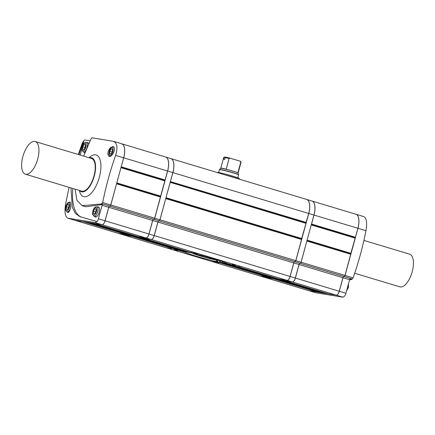 <?xml version="1.0" encoding="UTF-8"?>
<svg xmlns="http://www.w3.org/2000/svg" width="435" height="435" viewBox="0 0 435 435"><rect width="100%" height="100%" fill="white"/><g stroke="black" fill="none" stroke-linecap="round" stroke-linejoin="round"><path stroke-width="0.65" d="M195.326 252.795L190.992 251.745L195.326 252.795M184.918 251.854L184.918 252.229A21.674 1.115 -164.7 0 0 215.488 261.424L216.032 261.217L217.75 261.734M123.6 234.954A13.637 5.981 -73.3 0 0 123.627 234.96L259.445 275.817A13.637 5.981 -73.3 0 0 259.777 275.893L268.286 277.149M123.627 234.96A13.637 5.981 -73.3 0 0 123.964 235.036L132.332 236.401M133.752 236.64L184.723 251.974A21.674 1.115 -164.7 0 0 184.712 252.001A21.674 1.115 -164.7 0 0 184.712 252.006L133.79 236.64M134.877 236.814L185.131 251.892A21.674 1.115 -164.7 0 0 185.005 251.898L185.005 251.571M136.34 237.053L186.126 251.979A21.674 1.115 -164.7 0 0 185.816 251.941L185.756 251.599M223.253 263.148L272.174 277.921L222.742 263.05L222.611 262.686L222.742 263.05A21.674 1.115 -164.7 0 0 223.253 263.148L223.933 262.153M222.611 262.686L222.339 261.908L221.497 262.457L222.6 262.789M270.706 277.677L220.616 262.609L220.442 262.234L220.637 262.615A21.674 1.115 -164.7 0 0 221.11 262.718L221.497 262.457M220.442 262.234L220.045 261.419L219.055 261.924L220.436 262.338M269.249 277.438L218.011 262.028L217.75 261.625L218.011 262.028A21.674 1.115 -164.7 0 0 218.598 262.164L219.055 261.924M217.75 261.625L217.206 260.766L216.032 261.217M217.989 262.022L269.743 277.389M134.899 236.825L185.005 251.898L134.899 236.825M270.717 277.682L271.201 277.628M185.805 251.941L136.362 237.064L185.816 251.941M226.488 262.925L226.314 263.197A21.674 1.115 -164.7 0 0 195.745 254.002L143.11 238.168L151.201 239.489A4.372 1.914 -73.3 0 0 154.256 235.591L157.954 222.067L293.772 262.925A1.365 0.598 -73.3 0 1 294.723 261.707L294.941 261.745A1.24 0.544 -73.3 0 0 295.805 260.636L301.575 239.31L165.768 198.458L301.569 239.31M278.938 279.025L226.314 263.197L278.927 279.025L287.013 280.347A4.372 1.914 -73.3 0 0 290.069 276.448L293.772 262.925M242.48 266.976L238.146 265.932L242.48 266.976M235.672 265.268L232.208 264.431L235.672 265.268M197.202 253.697L193.733 252.86L197.202 253.697M79.594 190.497A17.737 7.776 -73.3 0 0 80.747 191.476A17.737 7.776 -73.3 0 0 94.292 176.055A17.737 7.776 -73.3 0 0 90.915 157.671A17.737 7.776 -73.3 0 0 89.414 157.851M35.191 141.538L91.47 158.47A17.047 7.477 106.7 0 1 93.987 176.006A17.047 7.477 106.7 0 1 81.649 191.117L25.371 174.185A17.047 7.477 -73.3 0 0 37.709 159.074A17.047 7.477 -73.3 0 0 35.191 141.538A17.047 7.477 -73.3 0 0 23.126 155.708A17.047 7.477 -73.3 0 0 25.371 174.185M79.284 190.399A21.734 9.532 -73.3 0 0 84.319 196.75A21.734 9.532 -73.3 0 0 99.327 177.333A21.734 9.532 -73.3 0 0 99.31 157.921A21.734 9.532 -73.3 0 0 89.104 157.758M75.097 189.143L76.908 200.279L82.052 205.663L100.8 204.037L101.507 203.585L109.674 206.043A1.365 0.598 -73.3 0 0 108.723 207.261L105.02 220.784A4.372 1.914 -73.3 0 1 101.964 224.683L74.728 220.23A13.637 5.981 -73.3 0 1 74.396 220.153L67.697 218.136M83.661 156.121L90.768 139.45A429.345 385.231 -80.7 0 1 90.948 138.988L91.948 137.786L113.665 141.375M113.279 141.283C117.173 142.789 117.956 147.492 115.628 155.387C110.196 170.77 105.884 186.49 102.682 202.541L101.774 203.634A429.894 22.147 -164.7 0 0 101.507 203.585M110.398 147.65C107.521 151.608 107.113 154.528 109.163 156.404C110.985 156.562 112.556 155.072 113.883 151.945C114.791 149.026 114.541 147.209 113.133 146.481L110.398 147.65M67.175 211.927L67.751 212.459C68.953 212.432 69.899 210.768 70.595 207.457C71.019 204.396 70.753 202.569 69.79 201.981L68.784 202.395M85.004 152.767A5.302 2.322 106.7 0 1 84.662 152.728A5.302 2.322 106.7 0 1 83.966 152.163M86.821 142.664A5.302 2.322 106.7 0 1 87.718 142.577A5.302 2.322 106.7 0 1 88.718 143.925M70.959 187.898L72.297 207.277L75.478 213.52L80.045 216.712L97.092 221.594A4.372 1.914 -73.3 0 0 98.402 218.789L102.1 205.266A1.365 0.598 -73.3 0 1 102.421 204.521L85.891 206.766L82.824 205.842M82.106 205.679L85.124 206.587A31.304 13.724 -73.3 0 0 85.891 206.766M90.094 140.804L85.287 140.016A4.372 1.914 -73.3 0 0 83.803 140.799L82.699 145.23M81.845 148.656L80.247 155.094M72.857 188.469A42.456 18.618 -73.3 0 0 80.997 216.94M97.527 206.978A5.302 2.322 106.7 0 1 98.419 206.891A5.302 2.322 106.7 0 1 99.196 212.34A5.302 2.322 106.7 0 1 95.368 217.043A5.302 2.322 106.7 0 1 94.667 216.472M102.421 204.521L100.8 204.037M78.3 154.507L82.014 143.849L83.683 140.761L79.001 154.719M349.571 279.922L351.562 279.466L349.941 278.982A1.365 0.598 106.7 0 0 349.626 279.727L345.923 293.25A4.372 1.914 106.7 0 1 344.618 296.05L343.084 297.214L315.805 292.75L308.676 290.629A13.637 5.981 106.7 0 1 308.649 290.618M157.954 222.067A1.365 0.598 -73.3 0 1 158.905 220.855L159.123 220.888A1.24 0.544 -73.3 0 0 159.993 219.784L165.768 198.458M143.088 238.157L195.745 254.002M277.459 278.781L277.954 278.732M141.631 237.918L193.222 253.398A21.674 1.115 -164.7 0 0 192.634 253.262L192.352 252.855M276.323 278.596L226.227 263.528A21.674 1.115 -164.7 0 1 226.102 263.534L226.124 263.213L226.102 263.534L276.497 278.492M140.173 237.679L190.601 252.811A21.674 1.115 -164.7 0 0 190.122 252.708L189.91 252.322M190.106 252.708L140.195 237.689L190.122 252.708M225.172 262.637L225.107 263.447A21.674 1.115 -164.7 0 0 225.417 263.485L226.097 263.316M225.096 263.447L275.034 278.253M138.602 237.423L188.491 252.376A21.674 1.115 -164.7 0 0 187.98 252.284L187.833 251.925M138.624 237.434L187.98 252.284L138.624 237.434M209.839 257.732L209.665 258.357A11.468 0.593 15.3 0 1 208.985 258.183L207.664 257.118M211.002 257.672L209.665 258.357M209.159 257.536L208.985 258.183M201.372 255.421L201.209 256.03A11.468 0.593 15.3 0 1 200.568 255.834L200.279 255.138M202.895 255.823L201.209 256.03M200.725 255.253L200.568 255.834M195.538 253.937L195.489 254.122A11.468 0.593 15.3 0 1 195.261 254.024M215.907 259.744A11.468 0.593 15.3 0 1 215.581 259.69L215.651 259.434M216.195 262.087L212.726 261.25L216.195 262.087M177.719 250.511L174.256 249.674L177.719 250.511M218.609 263.077L214.276 262.028L218.609 263.077M171.455 248.891L167.122 247.847L171.455 248.891M217.179 172.51L217.201 172.434A11.468 0.593 15.3 0 1 228.418 174.892A11.468 0.593 15.3 0 1 239.321 178.486L239.163 179.068M240.8 162.032L240.234 161.216L230.001 158.139L229.109 158.514L226.156 169.258A8.999 0.462 15.3 0 1 233.367 171.243A8.999 0.462 15.3 0 1 237.869 172.782L240.8 162.032A8.988 0.462 -164.7 0 1 241.05 162.201A8.988 0.462 -164.7 0 1 241.055 162.228L238.141 172.896A8.988 0.462 -164.7 0 0 237.88 172.7M226.51 263.452L277.481 278.786L226.51 263.458A21.674 1.115 -164.7 0 0 226.521 263.436A21.674 1.115 -164.7 0 0 226.521 263.42L277.78 278.835M225.058 263.126L225.107 263.447L274.452 278.291M194.782 253.714A11.593 0.598 -164.7 0 0 194.739 253.719A11.593 0.598 -164.7 0 0 205.342 257.297A11.593 0.598 -164.7 0 0 217.043 259.864M230.001 158.139A8.368 0.43 -164.7 0 0 225.972 157.204A1176.479 1055.604 99.3 0 0 225.27 157.639L224.775 159.427A8.988 0.462 15.3 0 0 223.699 159.253L224.188 157.459A1176.474 1055.604 -80.7 0 1 224.89 157.024A8.368 0.43 -164.7 0 0 224.498 157.03L223.737 157.465A8.988 0.462 -164.7 0 0 223.72 157.481A8.988 0.462 -164.7 0 1 224.188 157.459M225.808 157.301L224.89 157.024M239.935 179.356A13.947 0.718 -164.7 0 0 233.943 177.388A13.947 0.718 -164.7 0 0 225.509 175.017M93.46 211.105L93.433 213.628L94.694 213.835L95.988 211.519L96.015 208.996L94.754 208.789L93.46 211.105L95.82 211.818M96.015 209.17L94.754 208.789M66.37 206.679L66.343 209.202L67.604 209.404L68.899 207.093L68.931 204.57L67.664 204.363L66.37 206.679L68.73 207.386M68.926 204.744L67.664 204.363M109.843 151.222L109.816 153.74L111.077 153.946L112.371 151.636L112.399 149.113L111.137 148.906L109.843 151.222L112.203 151.929M112.399 149.287L111.137 148.906M82.753 146.791L82.726 149.314L83.988 149.52L85.282 147.204L85.309 144.686L84.047 144.48L82.753 146.791L85.113 147.503M85.309 144.855L84.047 144.48M96.983 221.562L95.129 222.622L67.936 218.185C65.141 217.005 64.358 212.302 65.593 204.08L69.062 187.327M74.728 220.23L67.664 218.125M109.674 206.043L109.892 206.076A1.24 0.544 -73.3 0 0 110.756 204.972L123.66 157.802A13.637 5.981 -73.3 0 0 121.648 143.773L113.72 141.386M74.423 220.159A13.637 5.981 -73.3 0 0 74.45 220.17A13.637 5.981 -73.3 0 0 74.782 220.246L83.156 221.605M84.276 221.796L128.14 234.992L84.613 221.845M85.7 222.024L86.07 222.084M87.158 222.258L87.636 222.339M89.425 222.633L89.904 222.709M90.991 222.889L91.361 222.948M92.486 223.139L136.351 236.335L92.824 223.188M93.911 223.362L102.018 224.699A4.372 1.914 -73.3 0 0 105.074 220.801L108.777 207.277L152.652 220.474A1.365 0.598 -73.3 0 1 153.604 219.256L153.821 219.294A1.24 0.544 -73.3 0 0 154.686 218.185L160.455 196.859L116.585 183.662M160.45 196.859L116.585 183.668L110.811 204.988A1.24 0.544 -73.3 0 1 109.946 206.092L109.729 206.059A1.365 0.598 -73.3 0 0 108.777 207.277M116.754 183.064L120.995 167.546L164.86 180.737L120.995 167.546M121.164 166.942L123.714 157.818A13.637 5.981 -73.3 0 0 121.702 143.789A13.637 5.981 -73.3 0 0 121.675 143.784M349.626 279.727L343.003 277.737L339.305 291.26A4.372 1.914 106.7 0 1 336.25 295.158L309.013 290.705A13.637 5.981 106.7 0 1 308.676 290.629M355.901 214.243A13.637 5.981 106.7 0 1 355.928 214.248A13.637 5.981 106.7 0 1 357.945 228.277L345.042 275.447A1.24 0.544 106.7 0 1 344.172 276.551L343.954 276.519A1.365 0.598 106.7 0 0 343.003 277.737M363.627 216.586C366.526 217.799 367.309 222.497 365.976 230.697C362.806 246.759 358.516 262.484 353.117 277.878L352.29 278.993A429.894 22.147 15.3 0 1 352.127 278.976L343.954 276.519M354.694 273.251L399.857 286.834A17.047 7.477 -73.3 0 0 412.195 271.728A17.047 7.477 -73.3 0 0 409.678 254.187L363.905 240.419M264.719 277.405A13.637 5.981 -73.3 0 0 264.746 277.41L308.622 290.613A13.637 5.981 106.7 0 0 308.959 290.689L317.463 291.945M311.998 201.035L355.879 214.232A13.637 5.981 106.7 0 1 357.891 228.261L355.433 237.249L311.558 224.052L314.016 215.064A13.637 5.981 -73.3 0 0 311.998 201.035A13.637 5.981 -73.3 0 0 311.971 201.024M355.058 237.95L355.433 237.249M350.648 254.073L355.167 237.983L311.297 224.786L355.167 237.983M284.207 280.608L328.115 293.821L336.195 295.142A4.372 1.914 106.7 0 0 339.251 291.243L342.949 277.72A1.365 0.598 106.7 0 1 343.906 276.502L344.118 276.535A1.24 0.544 106.7 0 0 344.988 275.431L350.751 254.105L306.887 240.908L350.751 254.105M326.636 293.576L327.131 293.522M282.75 280.368L326.647 293.581L283.12 280.428M325.179 293.337L325.674 293.288M281.293 280.129L325.19 293.342L281.662 280.194M279.721 279.874L324.216 293.049M277.454 279.504L321.367 292.717L321.998 292.597M319.904 292.478L276.018 279.275L320.377 292.418M318.425 292.233L318.92 292.184M274.539 279.025L318.436 292.238L274.909 279.091M264.746 277.41A13.637 5.981 -73.3 0 0 265.084 277.492L273.452 278.851M276.029 279.281L276.366 279.324M321.367 292.717L277.938 279.585M279.743 279.884L280.205 279.955M284.229 280.618L292.32 281.94A4.372 1.914 -73.3 0 0 295.376 278.041L299.073 264.518A1.365 0.598 -73.3 0 1 300.025 263.305L300.242 263.338A1.24 0.544 -73.3 0 0 301.112 262.234L306.887 240.908M350.914 253.507L307.05 240.31L311.297 224.792M355.324 237.385L311.558 224.052M259.472 275.823A13.637 5.981 -73.3 0 0 259.499 275.833A13.637 5.981 -73.3 0 0 259.831 275.91L287.067 280.363A4.372 1.914 -73.3 0 0 290.123 276.464L293.826 262.941A1.365 0.598 -73.3 0 1 294.778 261.723L300.188 263.322A1.24 0.544 -73.3 0 0 301.058 262.218L313.961 215.048A13.637 5.981 -73.3 0 0 311.949 201.019L306.751 199.453A13.637 5.981 -73.3 0 0 306.724 199.447M299.976 263.289A1.365 0.598 -73.3 0 0 299.019 264.502L295.321 278.025A4.372 1.914 -73.3 0 1 292.266 281.923L265.029 277.476A13.637 5.981 -73.3 0 1 264.692 277.394L259.499 275.833M294.778 261.723L294.995 261.761A1.24 0.544 -73.3 0 0 295.86 260.652L308.763 213.487A13.637 5.981 -73.3 0 0 306.751 199.453M165.023 180.144L121.158 166.948L165.023 180.144L167.589 171.02A13.637 5.981 -73.3 0 0 165.577 156.992L121.702 143.789M164.957 180.133L164.756 180.71M160.613 196.261L116.749 183.07L160.613 196.261L164.865 180.742M160.548 196.25L160.346 196.827M137.797 236.569L145.899 237.896A4.372 1.914 -73.3 0 0 148.949 233.997L152.652 220.474M137.808 236.575L93.933 223.372L137.819 236.575M136.362 236.335L136.835 236.281M134.883 236.091L135.377 236.042M134.893 236.096L91.013 222.899L134.904 236.096M133.311 235.835L133.915 235.803M133.322 235.841L89.447 222.638L133.333 235.841M87.179 222.269L131.055 235.471L131.702 235.351M129.586 235.226L130.081 235.177M129.597 235.232L85.722 222.035L129.608 235.232M128.151 234.992L128.624 234.938M74.45 220.17L118.325 233.367A13.637 5.981 -73.3 0 0 118.657 233.443L127.167 234.699M118.353 233.372A13.637 5.981 -73.3 0 0 118.38 233.383A13.637 5.981 -73.3 0 0 118.711 233.459L145.948 237.912A4.372 1.914 -73.3 0 0 149.004 234.014L152.707 220.491A1.365 0.598 -73.3 0 1 153.658 219.273L159.069 220.871A1.24 0.544 -73.3 0 0 159.939 219.767L172.842 172.597A13.637 5.981 -73.3 0 0 170.83 158.568L165.632 157.002A13.637 5.981 -73.3 0 0 165.605 156.997M158.857 220.839A1.365 0.598 -73.3 0 0 157.9 222.051L154.202 235.574A4.372 1.914 -73.3 0 1 151.146 239.473L123.91 235.025A13.637 5.981 -73.3 0 1 123.573 234.943L118.38 233.383M153.658 219.273L153.876 219.311A1.24 0.544 -73.3 0 0 154.74 218.201L167.644 171.037A13.637 5.981 -73.3 0 0 165.632 157.002M170.879 158.585A13.637 5.981 -73.3 0 1 172.896 172.613L170.341 181.738L306.077 222.584L308.709 213.471A13.637 5.981 -73.3 0 0 306.697 199.442L170.879 158.585A13.637 5.981 -73.3 0 0 170.852 158.574M306.077 222.584L305.876 223.16M306.006 223.351L170.177 182.336L306.006 223.351L301.466 239.277M301.732 238.712L165.931 197.86L170.194 182.493M351.562 279.466L352.127 278.976M229.109 158.514A8.988 0.462 -164.7 0 0 225.27 157.639M241.05 162.201L240.62 161.439A8.368 0.43 -164.7 0 0 240.234 161.216M215.488 261.424L268.112 277.258M132.294 236.401L184.918 252.229M133.453 236.591L184.712 252.006M218.598 262.164L269.569 277.497M221.11 262.718L271.027 277.731M223.568 262.881L225.042 263.322M151.201 239.489L287.013 280.347M159.123 220.888L294.941 261.745M158.905 220.855L294.723 261.707M159.993 219.784L295.805 260.636M154.256 235.591L290.069 276.448M141.663 237.934L192.634 253.262L141.652 237.929M225.417 263.485L274.866 278.362M226.195 169.182A8.988 0.462 -164.7 0 0 220.801 168.149L219.523 169.465A9.874 0.511 -164.7 0 1 233.345 172.787A9.874 0.511 -164.7 0 1 238.57 174.674L238.565 174.848A9.918 0.511 -164.7 0 0 233.323 172.94A9.918 0.511 -164.7 0 0 219.436 169.617L219.523 169.465M238.141 172.896L238.135 173.038A9.032 0.468 -164.7 0 0 233.361 171.314A9.032 0.468 -164.7 0 0 220.73 168.274M192.738 253.29A13.637 0.701 -164.7 0 0 205.679 257.493A13.637 0.701 -164.7 0 0 218.952 260.462M96.478 211.6A4.029 1.767 -73.3 0 0 94.765 207.81A4.029 1.767 -73.3 0 0 92.927 214.531A4.029 1.767 -73.3 0 0 96.478 211.6M97.685 211.905A4.959 2.175 -73.3 0 0 96.951 206.804C95.575 206.832 94.83 207.082 94.716 207.566C93.079 208.55 92.073 214.39 92.655 214.455L94.096 216.304A4.959 2.175 -73.3 0 0 97.685 211.905M346.907 289.661A4.959 2.175 -73.3 0 0 347.929 287.182A4.959 2.175 -73.3 0 0 348.294 284.593M112.861 151.712A4.029 1.767 -73.3 0 0 111.148 147.922A4.029 1.767 -73.3 0 0 109.31 154.642A4.029 1.767 -73.3 0 0 112.861 151.712M114.427 149.216A4.959 2.175 -73.3 0 0 113.334 146.921C111.958 146.943 111.213 147.199 111.099 147.677C109.462 148.661 108.456 154.501 109.038 154.566L110.479 156.415M69.393 207.174A4.029 1.767 -73.3 0 0 67.675 203.379A4.029 1.767 -73.3 0 0 65.837 210.105A4.029 1.767 -73.3 0 0 69.393 207.174M70.519 202.922A4.959 2.175 -73.3 0 0 69.866 202.378C68.491 202.4 67.746 202.656 67.626 203.14C65.989 204.118 64.984 209.964 65.565 210.029L67.006 211.872A4.959 2.175 -73.3 0 0 70.579 207.549M85.777 147.286A4.029 1.767 -73.3 0 0 84.058 143.496A4.029 1.767 -73.3 0 0 82.22 150.216A4.029 1.767 -73.3 0 0 85.777 147.286M86.978 147.59A4.959 2.175 -73.3 0 0 86.25 142.49C84.874 142.517 84.129 142.767 84.009 143.251C82.373 144.235 81.367 150.075 81.949 150.14L83.389 151.989A4.959 2.175 -73.3 0 0 86.978 147.59M95.129 222.622L101.964 224.683M98.402 218.789L105.02 220.784M102.1 205.266L108.723 207.261M101.774 203.634L109.892 206.076M102.682 202.541L110.756 204.972M115.628 155.387L123.66 157.802M315.805 292.75L309.013 290.705M343.084 297.214L336.25 295.158M345.923 293.25L339.305 291.26M352.29 278.993L344.172 276.551M353.117 277.878L345.042 275.447M365.976 230.697L357.945 228.277M357.891 228.261L314.016 215.064M355.254 237.374L311.455 224.199M355.188 238.146L311.308 224.944M351.023 253.371L307.143 240.169M350.844 253.496L307.045 240.321M350.779 254.263L306.898 241.066M344.988 275.431L301.112 262.234M344.118 276.535L300.242 263.338M343.906 276.502L300.025 263.305M342.949 277.72L299.073 264.518M339.251 291.243L295.376 278.041M336.195 295.142L292.32 281.94M328.115 293.821L284.24 280.618M326.962 293.63L283.082 280.434M325.5 293.391L281.624 280.194M324.042 293.152L280.167 279.955M323.629 293.087L279.754 279.89M321.775 292.782L277.9 279.585M320.209 292.527L276.334 279.33M318.752 292.287L274.871 279.091M317.289 292.048L273.414 278.851M308.959 290.689L265.084 277.492M308.763 213.487L313.961 215.048M295.86 260.652L301.058 262.218M294.995 261.761L300.188 263.322M293.826 262.941L299.019 264.502M290.123 276.464L295.321 278.025M287.067 280.363L292.266 281.923M259.831 275.91L265.029 277.476M121.256 166.806L165.131 180.003M121.012 167.703L164.887 180.9M116.846 182.928L160.722 196.125M116.602 183.82L160.477 197.022M92.785 223.188L136.661 236.384M91.328 222.948L135.203 236.145M89.871 222.709L133.746 235.911M87.604 222.339L131.479 235.542M87.19 222.274L131.065 235.471M86.032 222.084L129.907 235.281M84.575 221.845L128.45 235.047M83.118 221.605L126.993 234.808M167.644 171.037L172.842 172.597M154.74 218.201L159.939 219.767M153.876 219.311L159.069 220.871M152.707 220.491L157.9 222.051M149.004 234.014L154.202 235.574M145.948 237.912L151.146 239.473M118.711 233.459L123.91 235.025M172.896 172.613L308.709 213.471M170.438 181.602L306.251 222.454M170.341 181.743L306.142 222.595M166.029 197.718L301.841 238.576M165.925 197.871L301.667 238.701M165.778 198.616L301.596 239.473M123.714 157.818L167.589 171.02M110.811 204.988L154.686 218.185M109.946 206.092L153.821 219.294M109.729 206.059L153.604 219.256M105.074 220.801L148.949 233.997M102.018 224.699L145.899 237.896M74.782 220.246L118.657 233.443M123.964 235.036L259.777 275.893M226.102 263.534L276.024 278.547M220.637 262.615L270.728 277.682M192.515 253.23L205.532 257.455L219.153 260.522M237.776 177.741L238.565 174.848M218.636 172.532L219.436 169.617M238.135 173.038L238.57 174.674M94.096 216.304L96.244 216.945M96.951 206.804L99.098 207.451M348.555 283.62L348.419 287.361L346.592 290.797M113.334 146.921L113.932 147.101M67.006 211.872L68.447 212.307M69.866 202.378L70.35 202.525M83.389 151.989L85.108 152.506M86.25 142.49L88.392 143.137M355.928 214.248L363.91 216.652M305.984 223.193L170.177 182.336M272.174 277.921L222.731 263.044M220.801 168.149L223.72 157.481"/></g></svg>

